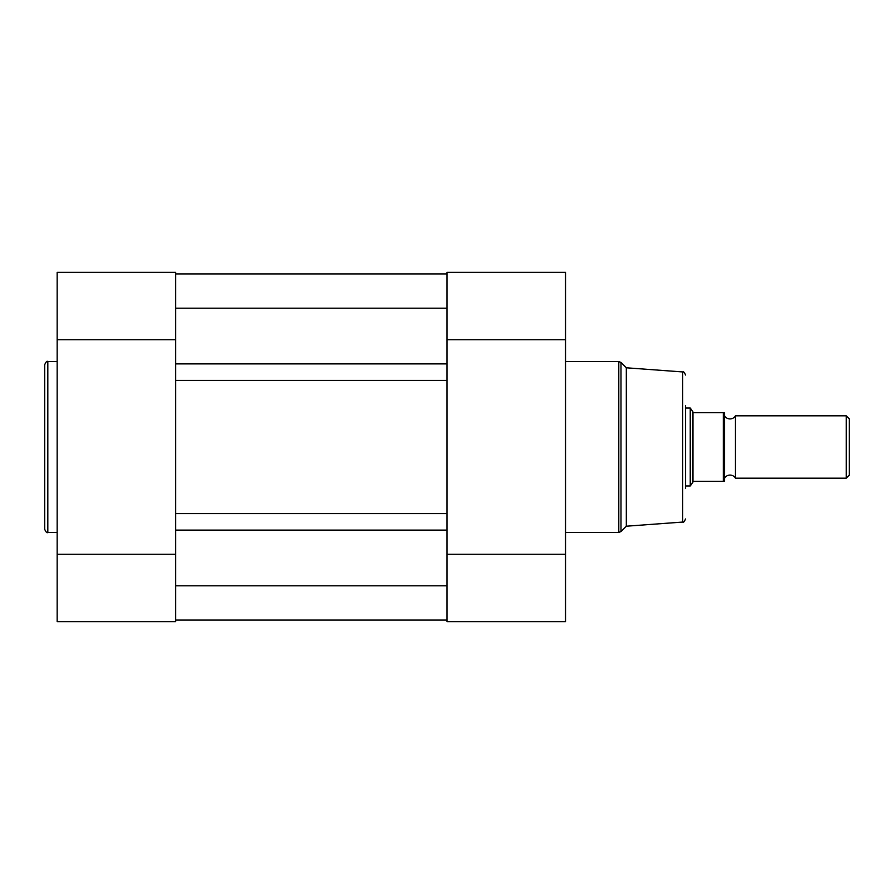 <?xml version="1.0" encoding="UTF-8"?>
<svg xmlns="http://www.w3.org/2000/svg" width="894" height="894" viewBox="0 0 894 894"><rect width="100%" height="100%" fill="white"/><g stroke="black" fill="none" stroke-linecap="round" stroke-linejoin="round"><path stroke-width="1.34" d="M724.553 478.189A6.336 6.336 0 0 1 735.471 478.189L735.471 415.811A6.336 6.336 0 0 1 724.553 415.811M735.471 415.811L846.26 415.811L849.3 418.85L849.3 475.15L846.26 478.189L846.26 415.811M735.471 478.189L846.26 478.189M685.575 408.022L690.246 408.022L690.246 485.978L685.575 485.978M724.553 412.693L723.313 412.693L724.553 412.693L724.553 481.307L723.313 481.307L724.553 481.307M690.246 408.022L693.375 412.536L694.303 412.693L723.313 412.693L723.313 481.307L694.303 481.307L693.375 481.464L690.246 485.978M692.973 411.955L692.973 482.045M44.7 447L44.7 364.674C46.03 361.791 47.069 360.751 47.818 361.545L47.818 532.455C47.069 533.249 46.03 532.209 44.7 529.326L44.7 447L44.7 529.326M175.682 621.643L175.682 554.28L57.171 554.28L57.171 621.643L175.682 621.643M57.171 339.72L175.682 339.72L175.682 272.357L57.171 272.357L57.171 554.28M175.682 620.078L447 620.078M447 530.108L447 585.782L175.682 585.782L175.682 530.108L447 530.108L447 513.581L175.682 513.581L175.682 530.108M175.682 363.892L447 363.892L447 308.218L175.682 308.218L175.682 380.419L447 380.419L447 513.581M175.682 380.419L175.682 513.581M447 363.892L447 380.419M175.682 273.922L447 273.922L175.682 273.922M474.703 621.643L537.797 621.643M685.575 488.482L685.575 447L685.575 488.482M685.575 405.518L685.575 447M626.325 526.208L682.681 522.062L682.681 371.938L626.325 367.792L626.325 526.208L620.995 531.539L618.793 532.455L618.793 361.545L620.995 362.461L620.995 531.539M565.511 339.72L447 339.72L447 272.357L565.511 272.357L565.511 621.643L447 621.643L447 554.28L565.511 554.28M57.171 361.545L47.818 361.545M57.171 532.455L47.818 532.455M175.682 272.357L57.171 272.357M682.681 371.938C683.485 371.368 684.446 372.396 685.575 375.055M626.325 367.792L620.995 362.461M565.511 361.545L618.793 361.545M565.511 532.455L618.793 532.455M447 272.357L565.511 272.357M682.681 522.062C683.362 522.778 684.323 521.738 685.575 518.945"/></g></svg>
